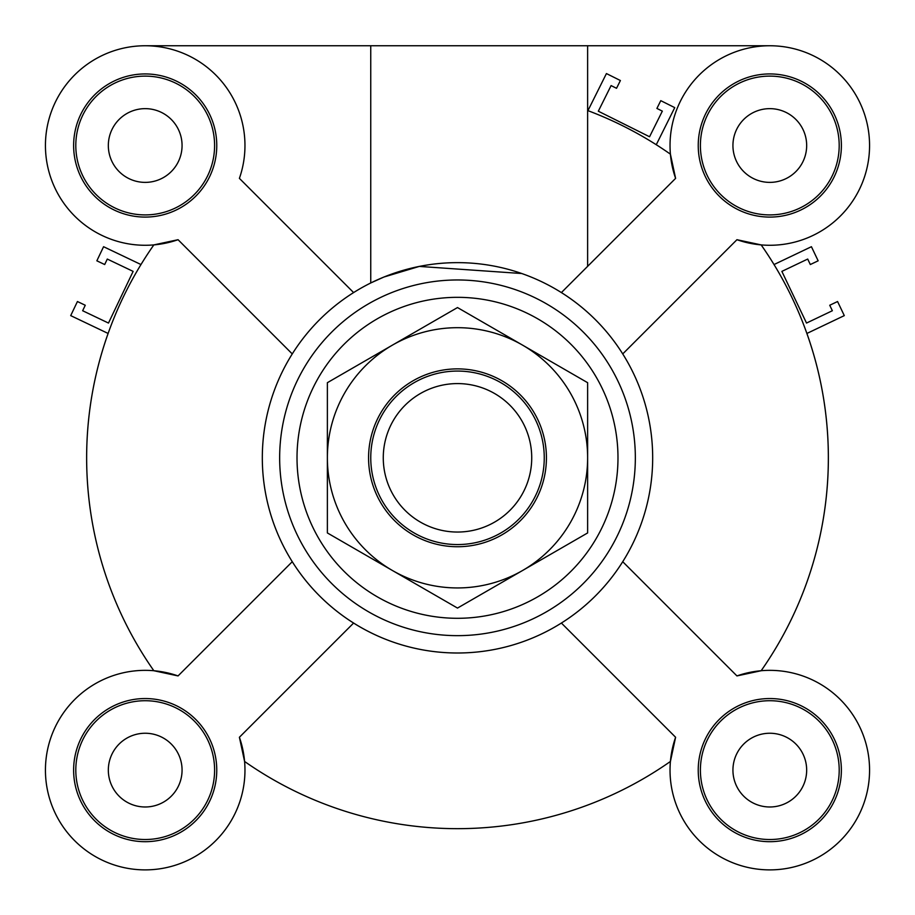 <?xml version="1.0" encoding="UTF-8"?>
<svg xmlns="http://www.w3.org/2000/svg" width="915" height="915" viewBox="0 0 915 915"><rect width="100%" height="100%" fill="white"/><g stroke="black" fill="none" stroke-linecap="round" stroke-linejoin="round"><path stroke-width="1.37" d="M670.409 154.166A370.861 370.861 0 0 0 656.261 144.719L674.744 107.627L660.779 100.661L656.901 108.427L662.334 111.138L649.558 136.758L598.318 111.207L611.094 85.587L616.527 88.298L620.404 80.531L606.428 73.566L587.933 110.658A370.861 370.861 0 0 0 587.624 110.532A370.861 370.861 0 0 1 670.409 154.166L675.602 178.368L561.398 292.571A195.192 195.192 0 0 1 622.738 353.922L736.941 239.707A99.758 99.758 0 0 0 868.941 156.648A99.758 99.758 0 0 0 758.661 46.379A99.758 99.758 0 0 0 675.602 178.368M670.409 761.463A370.861 370.861 0 0 1 244.591 761.463A370.861 370.861 0 0 0 670.409 761.463L675.602 737.261A99.758 99.758 0 0 0 758.661 869.261A99.758 99.758 0 0 0 868.941 758.981A99.758 99.758 0 0 0 736.941 675.922L761.154 670.729A370.861 370.861 0 0 0 806.881 333.46L844.293 315.618L837.568 301.527L829.733 305.255L832.353 310.734L806.515 323.064L781.868 271.389L807.705 259.059L810.313 264.538L818.147 260.809L811.422 246.707L774.021 264.549A370.861 370.861 0 0 0 761.154 244.9L736.941 239.707M140.979 264.549A370.861 370.861 0 0 1 153.846 244.9A370.861 370.861 0 0 0 153.846 670.729A370.861 370.861 0 0 1 108.119 333.46L70.707 315.618L77.432 301.527L85.267 305.255L82.647 310.734L108.485 323.064L133.133 271.389L107.295 259.059L104.687 264.538L96.853 260.809L103.578 246.707L140.979 264.549A370.861 370.861 0 0 1 153.846 244.9L178.059 239.707L292.262 353.922A195.192 195.192 0 0 0 292.262 561.707L178.059 675.922L153.846 670.729M145.199 733.247A36.875 36.875 0 0 1 177.133 788.547A36.875 36.875 0 0 1 113.266 788.547A36.875 36.875 0 0 1 145.199 733.247M769.801 733.247A36.875 36.875 0 0 1 801.734 788.547A36.875 36.875 0 0 1 737.867 788.547A36.875 36.875 0 0 1 769.801 733.247M769.801 108.645A36.875 36.875 0 0 1 801.734 163.945A36.875 36.875 0 0 1 737.867 163.945A36.875 36.875 0 0 1 769.801 108.645M145.199 108.645A36.875 36.875 0 0 1 177.133 163.945A36.875 36.875 0 0 1 113.266 163.945A36.875 36.875 0 0 1 145.199 108.645M521.813 273.528L419.31 266.414L383.934 277.028L371.101 282.792A195.192 195.192 0 0 0 292.262 353.922M145.199 45.75L587.624 45.75L587.624 266.345M244.591 761.463L239.398 737.261L353.602 623.058A195.192 195.192 0 0 0 622.738 353.922M214.602 770.121A69.403 69.403 0 0 0 110.498 710.017A69.403 69.403 0 0 0 110.498 830.214A69.403 69.403 0 0 0 214.602 770.121M216.764 770.121A71.564 71.564 0 0 1 109.411 832.101A71.564 71.564 0 0 1 109.411 708.141A71.564 71.564 0 0 1 216.764 770.121M145.199 214.911A69.403 69.403 0 0 0 205.303 110.818A69.403 69.403 0 0 0 85.095 110.818A69.403 69.403 0 0 0 145.199 214.911M145.199 217.084A71.564 71.564 0 0 1 83.219 109.731A71.564 71.564 0 0 1 207.179 109.731A71.564 71.564 0 0 1 145.199 217.084M700.398 145.508A69.403 69.403 0 0 0 804.502 205.612A69.403 69.403 0 0 0 804.502 85.415A69.403 69.403 0 0 0 700.398 145.508M698.237 145.508A71.564 71.564 0 0 1 805.589 83.528A71.564 71.564 0 0 1 805.589 207.499A71.564 71.564 0 0 1 698.237 145.508M239.398 737.261A99.758 99.758 0 0 1 156.339 869.261A99.758 99.758 0 0 1 46.059 758.981A99.758 99.758 0 0 1 178.059 675.922M292.262 561.707A195.192 195.192 0 0 0 353.602 623.058M178.059 239.707A99.758 99.758 0 0 1 46.059 156.648A99.758 99.758 0 0 1 156.339 46.379A99.758 99.758 0 0 1 239.398 178.368L353.602 292.571M806.881 333.46A370.861 370.861 0 0 1 761.154 670.729A370.861 370.861 0 0 0 761.154 244.9M769.801 700.718A69.403 69.403 0 0 0 709.697 804.823A69.403 69.403 0 0 0 829.905 804.823A69.403 69.403 0 0 0 769.801 700.718M769.801 698.545A71.564 71.564 0 0 1 831.781 805.898A71.564 71.564 0 0 1 707.821 805.898A71.564 71.564 0 0 1 769.801 698.545M736.941 675.922L622.738 561.707M561.398 623.058L675.602 737.261M457.5 653.001A195.192 195.192 0 0 0 626.535 360.224A195.192 195.192 0 0 0 288.465 360.224A195.192 195.192 0 0 0 457.5 653.001M457.5 635.65A177.842 177.842 0 0 0 611.517 368.894A177.842 177.842 0 0 0 303.483 368.894A177.842 177.842 0 0 0 457.5 635.65A177.842 177.842 0 0 0 611.517 368.894A177.842 177.842 0 0 0 303.483 368.894A177.842 177.842 0 0 0 457.5 635.65A177.842 177.842 0 0 0 611.517 368.894A177.842 177.842 0 0 0 303.483 368.894A177.842 177.842 0 0 0 457.5 635.65M587.624 45.75L769.801 45.75M531.729 457.82A74.229 74.229 0 0 1 420.385 522.099A74.229 74.229 0 0 1 420.385 393.53A74.229 74.229 0 0 1 531.729 457.82M544.253 457.82A86.753 86.753 0 0 0 414.129 382.687A86.753 86.753 0 0 0 414.129 532.942A86.753 86.753 0 0 0 544.253 457.82M534.509 413.351A88.915 88.915 0 0 1 457.5 546.735A88.915 88.915 0 0 1 380.491 413.351A88.915 88.915 0 0 1 534.509 413.351M587.624 382.687L587.624 457.82A130.124 130.124 0 0 0 522.568 345.127L587.624 382.687M587.624 532.942L522.568 570.503A130.124 130.124 0 0 0 587.624 457.82L587.624 532.942M522.568 570.503L457.5 608.075L392.432 570.503A130.124 130.124 0 0 0 522.568 570.503M392.432 570.503L327.376 532.942L327.376 457.82A130.124 130.124 0 0 0 392.432 570.503M327.376 457.82L327.376 382.687L392.432 345.127A130.124 130.124 0 0 0 327.376 457.82M392.432 345.127L457.5 307.554L522.568 345.127A130.124 130.124 0 0 0 392.432 345.127M457.5 618.3A160.491 160.491 0 0 0 596.489 377.575A160.491 160.491 0 0 0 318.512 377.575A160.491 160.491 0 0 0 457.5 618.3M370.747 45.75L370.747 282.964"/></g></svg>
